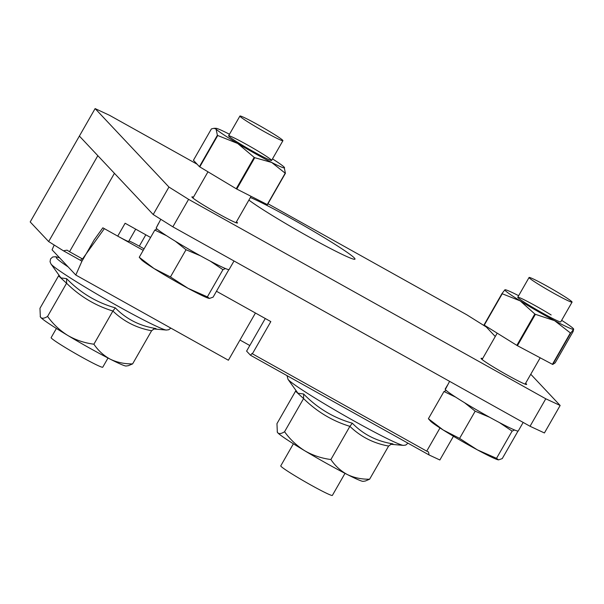<?xml version="1.0" encoding="UTF-8"?>
<svg xmlns="http://www.w3.org/2000/svg" width="604" height="604" viewBox="0 0 604 604"><rect width="100%" height="100%" fill="white"/><g stroke="black" fill="none" stroke-linecap="round" stroke-linejoin="round"><path stroke-width="0.91" d="M108.01 358.021L102.748 367.202A29.739 1.714 -150.2 0 1 78.505 355.28A29.739 1.714 -150.2 0 1 51.431 338.18A29.739 1.714 -150.2 0 1 51.136 337.644L56.399 328.463M345.005 473.347L332.366 495.408A29.739 1.714 -150.2 0 1 308.123 483.487A29.739 1.714 -150.2 0 1 281.049 466.386A29.739 1.714 -150.2 0 1 280.762 465.858L293.393 443.789M236.451 221.819A26.266 1.51 -150.2 0 1 237.236 222.521A26.266 1.51 -150.2 0 1 237.493 222.989A26.266 1.51 -150.2 0 1 216.073 212.465A26.266 1.51 -150.2 0 1 192.163 197.357A26.266 1.51 -150.2 0 1 191.906 196.881A26.266 1.51 -150.2 0 1 193.446 197.191M525.601 383.268A26.266 1.51 -150.2 0 1 526.386 383.97A26.266 1.51 -150.2 0 1 526.643 384.438A26.266 1.51 -150.2 0 1 505.231 373.914A26.266 1.51 -150.2 0 1 481.312 358.806A26.266 1.51 -150.2 0 1 481.056 358.331A26.266 1.51 -150.2 0 1 482.596 358.64M250.373 197.508A63.435 3.654 -150.2 0 1 308.1 228.101A63.435 3.654 -150.2 0 1 354.374 257.999A63.435 3.654 -150.2 0 1 354.993 259.139A63.435 3.654 -150.2 0 1 309.588 237.251A63.435 3.654 -150.2 0 1 248.901 200.083M530.765 374.253L560.15 405.48L544.415 432.962L530.04 426.265L172.85 226.832L153.205 214.533L79.381 136.066L30.2 221.94L48.66 241.555L97.833 155.681L79.381 136.066L95.115 108.592L168.946 187.051L188.591 199.35L172.85 226.832M267.95 203.759L466.681 314.722L486.326 327.021L495.265 336.519M530.04 426.265L545.782 398.791L188.591 199.35M153.205 214.533L168.946 187.051M95.115 108.592L109.49 115.281L197.123 164.213M545.782 398.791L560.15 405.48M114.428 173.318L69.535 251.709L67.074 250.169L63.39 250.781L80.4 260.279L82.076 258.708M63.39 250.781L48.66 241.555M69.535 251.709L82.514 258.957L104.341 228.644L117.742 236.126L125.119 223.246L150.585 237.463M265.277 318.504L246.598 351.113L250.486 355.243L429.082 454.963L428.515 451.981L426.718 451.143L439.999 427.957M239.969 340.029L249.807 345.518M453.445 436.269L439.863 459.984L429.082 454.963M426.718 451.143L252.381 353.801L270.818 321.6L216.474 291.256L255.439 313.008L228.395 360.241L75.802 275.039L52.072 249.822L54.194 245.02M252.381 353.801L252.049 353.446L250.486 355.243M145.813 234.797L139.298 246.168L144.077 248.833M139.298 246.168A14.866 0.853 29.8 0 0 128.931 240.943M135.689 229.15L128.667 241.411A14.866 0.853 -150.2 0 1 117.742 236.126M75.802 275.039L81.834 261.411L94.133 239.939L102.846 227.814L143.208 250.343M81.834 261.411L80.596 260.09M407.972 443.177L405.79 445.057L403.351 445.382A66.984 3.858 -150.2 0 1 345.82 416.322A66.984 3.858 -150.2 0 1 288.44 379.848A66.984 3.858 -150.2 0 1 287.995 379.32L297.923 393.212L303.646 394.004C317.41 408.153 333.635 417.885 352.321 423.208C363.178 434.382 376.737 441.282 393 443.902L390.954 444.204M352.321 423.208L349.897 426.356C332.366 420.973 316.919 411.709 303.563 398.572L284.567 431.739C281.464 433.71 279.214 434.08 277.81 432.849A49.558 2.854 29.8 0 0 304.786 450.788A49.558 2.854 29.8 0 0 347.308 474.525A49.558 2.854 29.8 0 0 363.117 481.335L365.292 481.033L369.61 479.221L388.614 446.054C373.604 443.351 360.694 436.783 349.897 426.356L330.894 459.523C335.22 465.941 340.686 470.939 347.308 474.525C354.05 477.756 361.486 479.327 369.61 479.221M277.191 431.845L277.81 432.849A49.558 2.854 -150.2 0 1 277.342 432.207L276.957 423.653L295.945 390.501M303.646 394.004L303.563 398.572L296.066 391.671M284.567 431.739C290.109 439.448 296.843 445.797 304.786 450.788C312.834 455.408 321.539 458.323 330.894 459.523M393 443.902L391.483 444.008L388.614 446.054M170.819 328.093L168.795 329.731L166.349 330.056A66.984 3.858 -150.2 0 1 108.818 300.996A66.984 3.858 -150.2 0 1 51.438 264.522A66.984 3.858 -150.2 0 1 50.993 263.986L60.921 277.885L66.644 278.678C80.415 292.827 96.64 302.559 115.319 307.874C126.183 319.055 139.743 325.956 156.006 328.576L153.952 328.878M115.319 307.874L112.895 311.03C95.364 305.647 79.924 296.383 66.568 283.238L47.573 316.413C44.462 318.383 42.212 318.753 40.815 317.515A49.558 2.854 29.8 0 0 67.784 335.454A49.558 2.854 29.8 0 0 110.305 359.199A49.558 2.854 29.8 0 0 126.123 366.009L128.29 365.707L132.616 363.895L151.612 330.728C136.602 328.017 123.699 321.456 112.895 311.03L93.899 344.197C98.218 350.614 103.692 355.613 110.305 359.199C117.048 362.43 124.484 363.993 132.616 363.895M40.189 316.519L40.815 317.515A49.558 2.854 -150.2 0 1 40.347 316.881L39.962 308.319L58.943 275.175M66.644 278.678L66.568 283.238L59.064 276.345M47.573 316.413C53.107 324.122 59.849 330.471 67.784 335.454C75.832 340.075 84.537 342.989 93.899 344.197M156.006 328.576L154.481 328.682L151.612 330.728M160.8 219.282L156.157 228.086A42.129 2.424 29.8 0 0 191.664 250.856A42.129 2.424 29.8 0 0 228.765 269.618A42.129 2.424 29.8 0 0 229.12 269.512L234.012 260.981M158.437 223.563L156.285 227.814M282.71 140.74A24.779 1.427 29.8 0 0 282.921 140.679A24.779 1.427 29.8 0 0 263.329 127.814A24.779 1.427 29.8 0 0 240.128 115.983A24.779 1.427 29.8 0 0 239.916 116.043A24.779 1.427 29.8 0 0 259.509 128.909A24.779 1.427 29.8 0 0 282.71 140.74M210.283 261.124L222.952 269.678L225.443 268.546M175.356 241.23L186.024 249.739L200.453 255.802M157.07 229.014L154.82 230.071L166.576 235.726M139.245 257.281L154.028 268.538A39.645 2.28 29.8 0 1 141.51 259.818L139.245 257.281L154.82 230.071M228.682 269.935L213.099 297.145L209.422 298.436L207.368 296.881L222.952 269.678M186.024 249.739L170.441 276.949L188.093 288.342A39.645 2.28 29.8 0 0 208.712 298.3L209.422 298.436M170.441 276.949L154.028 268.538A39.645 2.28 29.8 0 0 188.093 288.342L207.368 296.881M271.536 160.475A24.779 1.427 -150.2 0 1 250.788 150.139A24.779 1.427 -150.2 0 1 228.848 136.24A24.779 1.427 -150.2 0 1 228.599 135.885A24.779 1.427 -150.2 0 1 248.191 145.383A24.779 1.427 -150.2 0 1 271.37 159.984M285.413 173.265A45.594 2.627 -150.2 0 1 285.209 173.189L271.679 162.461L254.745 157.689A45.594 2.627 -150.2 0 1 254.186 157.372L237.666 143.465L217.734 135.507A45.594 2.627 -150.2 0 1 217.38 135.273L216.089 129.12A39.645 2.28 29.8 0 0 237.666 143.465A39.645 2.28 29.8 0 0 271.679 162.461A39.645 2.28 29.8 0 0 284.454 167.519A39.645 2.28 29.8 0 0 284.122 167.104L285.413 173.265L267.451 204.635A45.594 2.627 29.8 0 1 267.247 204.56L236.776 189.06A45.594 2.627 29.8 0 1 236.224 188.75L199.765 166.885A45.594 2.627 29.8 0 1 199.411 166.651L193.423 160.279L211.392 128.909L214.05 128.312L216.089 129.12A39.645 2.28 29.8 0 1 215.983 128.305A39.645 2.28 29.8 0 1 228.531 133.763A39.645 2.28 -150.2 0 1 229.49 134.247M284.122 167.104A39.645 2.28 29.8 0 0 272.495 158.882M254.745 157.689L236.776 189.06M267.247 204.56L285.209 173.189M217.734 135.507L199.765 166.885M236.224 188.75L254.186 157.372M199.411 166.651L217.38 135.273M560.686 321.924A24.779 1.427 -150.2 0 1 527.367 304.152A24.779 1.427 -150.2 0 1 517.749 297.334A24.779 1.427 -150.2 0 1 528.847 302.189A24.779 1.427 -150.2 0 1 551.15 314.971M505.14 289.754L504.899 289.807A39.645 2.28 -150.2 0 1 505.14 289.754A39.645 2.28 -150.2 0 1 518.64 295.696M501.984 293.582A45.594 2.627 29.8 0 0 502.241 293.763L520.233 300.905L534.819 313.989A45.594 2.627 -150.2 0 0 535.386 314.314L554.593 320.656L570.387 332.947A45.594 2.627 -150.2 0 0 570.704 333.083L573.619 329.316L573.128 331.49L555.159 362.861L552.736 364.461A45.594 2.627 29.8 0 1 552.426 364.318L517.417 345.692A45.594 2.627 29.8 0 1 516.85 345.367L484.272 325.133A45.594 2.627 29.8 0 1 484.015 324.952L501.984 293.582L504.899 289.807A39.645 2.28 29.8 0 0 520.233 300.905A39.645 2.28 29.8 0 0 554.593 320.656A39.645 2.28 29.8 0 0 573.619 329.316A39.645 2.28 29.8 0 0 573.604 328.969A39.645 2.28 29.8 0 0 561.652 320.331M484.272 325.133L502.241 293.763M570.704 333.083L552.736 364.461M535.386 314.314L517.417 345.692M552.426 364.318L570.387 332.947M516.85 345.367L534.819 313.989M449.595 381.351L445.307 389.535A42.129 2.424 29.8 0 0 480.814 412.305A42.129 2.424 29.8 0 0 517.915 431.067A42.129 2.424 29.8 0 0 518.277 430.962L523.162 422.43M447.587 385.012L445.163 389.104A42.129 2.424 29.8 0 0 445.163 389.104L445.442 389.263M571.86 302.189A24.779 1.427 29.8 0 0 572.071 302.121A24.779 1.427 29.8 0 0 552.479 289.263A24.779 1.427 29.8 0 0 529.278 277.432A24.779 1.427 29.8 0 0 529.066 277.493A24.779 1.427 29.8 0 0 548.666 290.358A24.779 1.427 29.8 0 0 571.86 302.189M499.44 422.574L512.109 431.12L514.593 429.995M464.514 402.679L475.174 411.188L489.602 417.251M446.228 390.463L443.978 391.52L455.733 397.175M428.395 418.723L443.177 429.988A39.645 2.28 29.8 0 1 430.667 421.267L428.395 418.723L443.978 391.52M517.832 431.384L502.249 458.595L498.572 459.886L496.526 458.33L512.109 431.12M475.174 411.188L459.591 438.398L477.243 449.791A39.645 2.28 29.8 0 0 497.862 459.75L498.572 459.886M459.591 438.398L443.177 429.988A39.645 2.28 29.8 0 0 477.243 449.791L496.526 458.33M68.154 266.908A65.224 3.752 -150.2 0 1 56.882 258.489A65.224 3.752 -150.2 0 1 59.72 257.946M287.043 375.658L287.995 379.32M390.675 444.272L403.351 445.382M59.622 257.848L55.87 256.715L52.744 256.964L50.57 258.867L50.041 261.713L50.993 263.986M153.673 328.946L166.349 330.056M282.921 140.679L271.611 160.422M251.053 196.323L235.953 222.687M239.916 116.043L228.606 135.794M207.98 171.808L192.948 198.059M215.983 128.305L214.05 128.305M572.071 302.121L560.761 321.872M540.187 357.802L525.102 384.136M529.066 277.493L517.756 297.243M497.19 333.159L482.098 359.508"/></g></svg>
